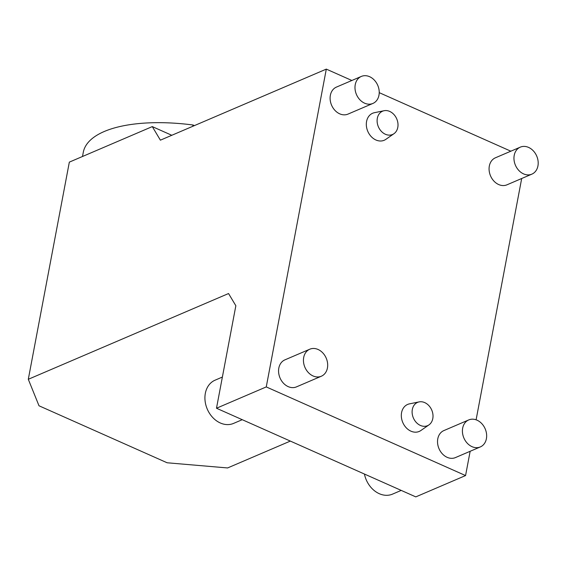 <?xml version="1.0" encoding="UTF-8"?>
<svg xmlns="http://www.w3.org/2000/svg" width="566" height="566" viewBox="0 0 566 566"><rect width="100%" height="100%" fill="white"/><g stroke="black" fill="none" stroke-linecap="round" stroke-linejoin="round"><path stroke-width="0.85" d="M194.393 125.61L193.013 124.994A119.73 47.664 -169.3 0 0 83.294 152.282L82.502 156.492M193.013 124.994L192.765 126.31M222.374 377.055L215.066 380.189A23.503 18.551 66.8 0 0 205.118 401.188A23.503 18.551 66.8 0 0 220.315 422.986A23.503 18.551 66.8 0 0 233.567 423.403L242.241 419.689M364.433 474.039A23.503 18.551 66.8 0 0 379.284 493.693A23.503 18.551 66.8 0 0 392.535 494.118L401.209 490.404M28.3 379.291L69.335 162.131L152.289 126.6L160.397 140.17L326.306 69.116L266.261 386.918L216.488 408.235L235.852 305.739L228.551 293.535L28.3 379.291L39.004 405.78L167.126 462.776L227.603 467.948L290.337 441.084M521.689 178.509L476.098 419.816M470.148 451.286L465.563 475.567L415.791 496.884L216.488 408.235M266.261 386.918L465.563 475.567M361.327 76.431L336.437 87.093A14.688 11.589 66.8 0 0 330.226 100.217A14.688 11.589 66.8 0 0 339.72 113.837A14.688 11.589 66.8 0 0 348.005 114.099L372.888 103.444A14.688 11.589 66.8 0 0 377.763 85.374A14.688 11.589 66.8 0 0 361.327 76.431A14.688 11.589 66.8 0 0 355.108 89.555A14.688 11.589 66.8 0 0 364.603 103.182A14.688 11.589 66.8 0 0 372.888 103.444M468.747 419.922L443.864 430.585A14.688 11.589 66.8 0 0 437.652 443.709A14.688 11.589 66.8 0 0 447.147 457.328A14.688 11.589 66.8 0 0 455.432 457.59L480.315 446.935A14.688 11.589 66.8 0 0 485.189 428.865A14.688 11.589 66.8 0 0 468.747 419.922A14.688 11.589 66.8 0 0 462.535 433.047A14.688 11.589 66.8 0 0 472.03 446.673A14.688 11.589 66.8 0 0 480.315 446.935M326.306 69.116L351.868 80.485M379.227 92.654L510.836 151.193M520.295 147.146L495.406 157.801A14.688 11.589 66.8 0 0 489.194 170.925A14.688 11.589 66.8 0 0 498.688 184.551A14.688 11.589 66.8 0 0 506.973 184.813L531.856 174.151A14.688 11.589 66.8 0 0 536.731 156.089A14.688 11.589 66.8 0 0 520.295 147.146A14.688 11.589 66.8 0 0 514.077 160.27A14.688 11.589 66.8 0 0 523.571 173.889A14.688 11.589 66.8 0 0 531.856 174.151M309.779 349.215L284.896 359.87A14.688 11.589 66.8 0 0 278.684 372.994A14.688 11.589 66.8 0 0 288.179 386.62A14.688 11.589 66.8 0 0 296.464 386.882L321.346 376.22A14.688 11.589 66.8 0 0 326.221 358.158A14.688 11.589 66.8 0 0 309.779 349.215A14.688 11.589 66.8 0 0 303.567 362.339A14.688 11.589 66.8 0 0 313.062 375.958A14.688 11.589 66.8 0 0 321.346 376.22M384.109 110.717L374.437 112.691A14.688 11.589 66.8 0 0 366.336 125.228A14.688 11.589 66.8 0 0 375.93 139.993A14.688 11.589 66.8 0 0 385.856 139.349L393.957 133.703A12.671 9.997 66.8 0 0 397.749 122.178A12.671 9.997 66.8 0 0 389.712 111.424A12.671 9.997 66.8 0 0 384.109 110.717A12.671 9.997 66.8 0 0 377.126 121.527A12.671 9.997 66.8 0 0 385.396 134.262A12.671 9.997 66.8 0 0 393.957 133.703M419.116 401.895L409.437 403.869A14.688 11.589 66.8 0 0 401.336 416.406A14.688 11.589 66.8 0 0 410.937 431.172A14.688 11.589 66.8 0 0 420.856 430.528L428.957 424.889A12.671 9.997 66.8 0 0 431.752 410.088A12.671 9.997 66.8 0 0 419.116 401.895A12.671 9.997 66.8 0 0 412.126 412.706A12.671 9.997 66.8 0 0 420.404 425.441A12.671 9.997 66.8 0 0 428.957 424.889M152.289 126.6L171.802 135.281"/></g></svg>
